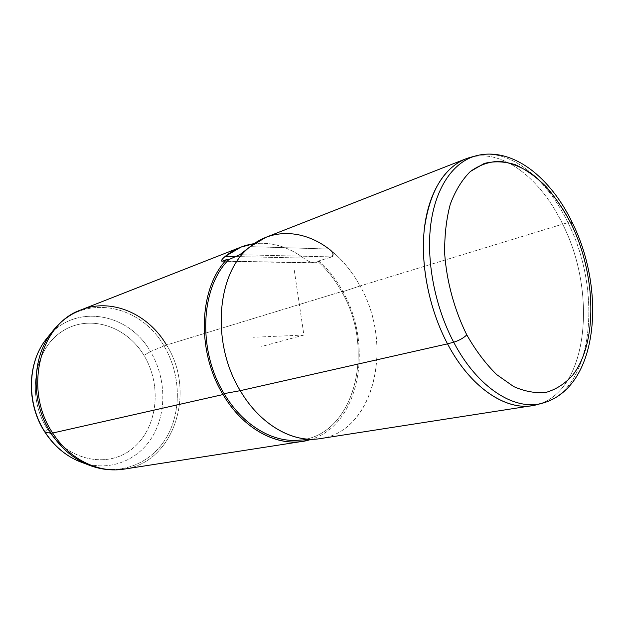 <?xml version="1.0" encoding="UTF-8"?>
<svg xmlns="http://www.w3.org/2000/svg" width="624" height="624" viewBox="0 0 624 624"><rect width="100%" height="100%" fill="white"/><g stroke="black" fill="none" stroke-linecap="round" stroke-linejoin="round"><path stroke-width="0.47" stroke-dasharray="3.12 2.34" d="M265.98 237.284C287.375 229.819 308.404 233.743 329.059 249.046C341.437 258.523 351.764 270.832 360.048 285.971L562.637 224.156C541.476 179.946 504.668 150.025 472.789 156.796M539.62 403.837C588.455 388.19 597.09 291.681 562.637 224.156L360.048 285.971C393.83 344.183 375.149 431.129 320.44 438.586M314.894 439.171C373.144 437.057 395.335 346.359 360.048 285.971L341.851 291.993C376.327 350.376 353.995 438.274 296.899 440.302M342.693 291.268C373.948 345.134 359.744 424.921 310.869 439.421C359.744 424.921 373.948 345.134 342.693 291.268L166.53 345.025C196.31 391.17 174.814 462.345 124.043 469.131C174.814 462.345 196.31 391.17 166.53 345.025L342.693 291.268C336.297 279.661 328.559 269.677 319.48 261.323C328.559 269.677 336.297 279.661 342.693 291.268M317.608 261.292L319.48 261.323L317.608 261.292C327.14 269.724 335.221 279.958 341.851 291.993C335.221 279.958 327.14 269.724 317.608 261.292L331.835 256.901L317.608 261.292M297.796 440.24C354.338 437.338 376.085 350.025 341.851 291.993L360.048 285.971C351.764 270.832 341.437 258.523 329.059 249.046C333.169 251.924 334.097 254.537 331.835 256.901L239.772 254.725L331.835 256.901M235.646 256.558L303.615 258.055C306.595 260.551 310.112 262.174 314.161 262.938L222.651 261.082L315.284 262.774L319.48 261.323L315.284 262.774C310.986 262.626 307.102 261.05 303.615 258.055L235.646 256.558M254.062 243.703C271.307 241.761 287.82 246.542 303.615 258.055C287.82 246.542 271.307 241.761 254.062 243.703M329.059 249.046L250.208 246.644L329.059 249.046M80.972 309.917C111.68 297.523 148.426 313.997 166.53 345.025L163.995 345.953C180.469 373.425 181.943 410.046 167.037 436.496C152.17 462.907 121.251 476.26 91.486 466.058C121.251 476.26 152.17 462.907 167.037 436.496C181.943 410.046 180.469 373.425 163.995 345.953L166.53 345.025M54.405 328.988C84.466 292.773 140.837 304.699 163.995 345.953C140.837 304.699 84.466 292.773 54.405 328.988M44.944 432.214C44.827 431.722 45.692 430.747 47.549 429.304C26.512 397.277 33.727 350.368 61.051 332.116C88.07 313.365 126.095 325.463 143.949 355.391L150.462 351.577C166.195 377.606 167.099 412.604 152.084 437.167C137.14 461.713 106.79 472.844 78.897 461.284C106.79 472.844 137.14 461.713 152.084 437.167C167.099 412.604 166.195 377.606 150.462 351.577L163.995 345.953L150.462 351.577C128.185 311.93 72.836 302.5 45.942 339.456C72.836 302.5 128.185 311.93 150.462 351.577L143.949 355.391C162.162 385.07 157.927 427.175 133.388 447.814C109.184 468.897 68.188 461.612 47.549 429.304C68.188 461.612 109.184 468.897 133.388 447.814C157.927 427.175 162.162 385.07 143.949 355.391C126.095 325.463 88.07 313.365 61.051 332.116C33.727 350.368 26.512 397.277 47.549 429.304C45.607 430.817 44.756 431.8 44.975 432.26M567.957 222.706C546.343 177.356 508.342 147.1 476.213 155.75C508.342 147.1 546.343 177.356 567.957 222.706L562.637 224.156L567.957 222.706C602.979 291.392 593.408 389.797 543.106 403.018C593.408 389.797 602.979 291.392 567.957 222.706L572.27 222.604L567.957 222.706M470.48 157.334C502.804 148.629 540.977 178.831 562.637 224.156C597.753 292.796 587.964 391.24 537.35 404.539M294.286 270.332L303.904 335.041L253.352 337.264M303.904 335.041L261.69 346.46M221.894 261.269L314.161 262.938M476.213 155.75L475.036 156.07"/><path stroke-width="0.94" d="M532.194 405.655L320.44 438.586C293.054 443.297 260.13 424.827 240.271 390.663L447.525 343.855L240.271 390.663C210.616 342.49 216.832 271.916 250.208 246.644L265.98 237.284L465.465 158.972C443.282 168.449 429.562 191.818 424.32 229.086C420.365 265.13 429.211 309.301 447.525 343.855C470.036 386.81 504.917 410.498 532.194 405.655L539.62 403.837M472.789 156.796L465.465 158.972M296.899 440.302C271.261 442.026 242.089 424.234 224.117 393.627L240.271 390.663C258.796 422.464 288.725 440.934 314.894 439.171L296.899 440.302M331.835 256.901C334.097 254.537 333.169 251.924 329.059 249.046C304.223 229.999 272.836 227.76 250.208 246.644L239.772 254.725L228.914 259.553L239.772 254.725L250.208 246.644C216.832 271.916 210.616 342.49 240.271 390.663L224.117 393.627C197.332 350.228 200.546 287.009 228.914 259.553L226.738 259.514C198.884 287.929 196.24 351.101 223.049 394.547L52.705 433.017C69.451 459.42 98.615 473.413 124.043 469.131C98.615 473.413 69.451 459.42 52.705 433.017L223.049 394.547C242.65 428.002 275.301 446.051 302.593 441.363L310.869 439.421C282.149 449.194 244.702 431.644 223.049 394.547C196.24 351.101 198.884 287.929 226.738 259.514L228.914 259.553C200.546 287.009 197.332 350.228 224.117 393.627C242.299 424.601 271.939 442.416 297.796 440.24M225.303 256.331L235.646 256.558L225.303 256.331C234.023 249.319 243.61 245.115 254.062 243.703L241.004 247.088L225.303 256.331C221.614 259.381 220.732 260.965 222.651 261.082L221.887 261.269C221.052 260.504 222.199 258.859 225.303 256.331M226.738 259.514L222.651 261.082L226.738 259.514M52.705 433.017C23.065 389.602 40.006 323.653 80.972 309.917C40.006 323.653 23.065 389.602 52.705 433.017L51.035 433.173L52.705 433.017M91.486 466.058L87.461 464.521C72.868 458.328 60.723 447.876 51.035 433.173C30.709 402.558 31.403 358.129 51.706 332.342L54.405 328.988L51.706 332.342C31.403 358.129 30.709 402.558 51.035 433.173L45.224 432.37C26.489 404.204 27.144 363.363 45.942 339.456C27.144 363.363 26.489 404.204 45.224 432.37L51.035 433.173C60.723 447.876 72.868 458.328 87.461 464.521L91.486 466.058M166.53 345.025C148.426 313.997 111.68 297.523 80.972 309.917L241.004 247.088M80.972 309.917C69.412 314.519 59.654 321.992 51.706 332.342L45.942 339.456C26.941 363.722 26.341 404.204 44.975 432.26L44.975 432.26C53.882 445.778 65.192 455.45 78.897 461.284C65.38 455.543 54.155 445.903 45.224 432.37C54.155 445.903 65.38 455.543 78.897 461.284L87.461 464.521C99.551 469.451 111.743 470.987 124.043 469.131L302.593 441.363M572.395 222.862C606.122 290.511 598.705 387.005 543.106 403.018C515.299 411.575 477.61 388.081 453.687 342.202C477.61 388.081 515.299 411.575 543.106 403.018L537.35 404.539C509.371 413.143 471.51 389.704 447.525 343.855L453.687 342.202C434.686 306.244 425.942 259.958 430.934 223.22C436.012 186.482 453.898 161.585 476.213 155.75C453.898 161.585 436.012 186.482 430.934 223.22C425.942 259.958 434.686 306.244 453.687 342.202L447.525 343.855C428.47 307.921 419.757 261.651 424.835 224.897C429.998 188.144 448.024 163.207 470.48 157.334L475.036 156.07M571.522 224.539C596.248 275.356 597.893 342.654 572.785 375.055C565.25 383.495 556.507 389.22 546.554 392.239C536.078 393.518 525.119 391.622 513.669 386.568L496.743 374.65C485.745 363.862 475.761 350.61 466.799 334.901C454.428 310.019 446.659 281.486 444.686 253.734C444.436 235.615 446.308 219.086 450.302 204.149C455.419 190.546 462.119 179.65 470.395 171.467L484.255 163.441C494.348 160.93 504.777 161.374 515.533 164.775C526.243 169.744 536.523 177.122 546.367 186.919C555.773 197.863 564.158 210.405 571.522 224.539L572.27 222.604L571.522 224.539C560.672 203.174 546.835 185.453 531.367 173.527C520.837 166.709 510.237 162.63 499.574 161.273C489.083 161.624 479.365 165.017 470.395 171.467C462.119 179.65 455.419 190.546 450.302 204.149C446.308 219.086 444.436 235.615 444.686 253.734C446.659 281.486 454.428 310.019 466.799 334.901C475.761 350.61 485.745 363.862 496.743 374.65L513.669 386.568C525.119 391.622 536.078 393.518 546.554 392.239C556.507 389.22 565.25 383.495 572.785 375.055C597.893 342.654 596.248 275.356 571.522 224.539M453.687 342.202C459.022 340.564 463.398 338.13 466.799 334.901C463.398 338.13 459.022 340.564 453.687 342.202M476.213 155.75C512.756 146.383 550.844 177.856 572.27 222.604"/></g></svg>
